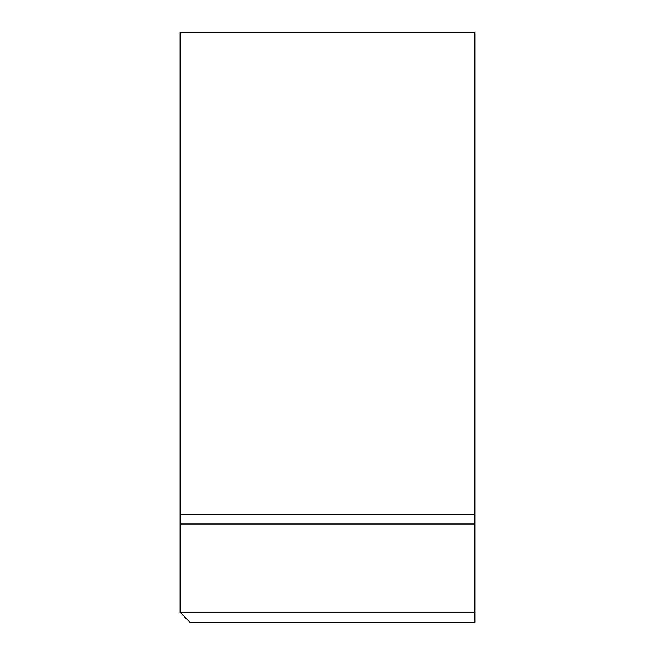 <?xml version="1.0" encoding="UTF-8"?>
<svg xmlns="http://www.w3.org/2000/svg" width="655" height="655" viewBox="0 0 655 655"><rect width="100%" height="100%" fill="white"/><g stroke="black" fill="none" stroke-linecap="round" stroke-linejoin="round"><path stroke-width="0.98" d="M180.125 612.425L474.875 612.425L474.875 622.25L189.95 622.25L180.125 612.425L180.125 524L474.875 524L474.875 32.75L180.125 32.75L180.125 524M474.875 612.425L474.875 524M474.875 514.175L180.125 514.175"/></g></svg>

